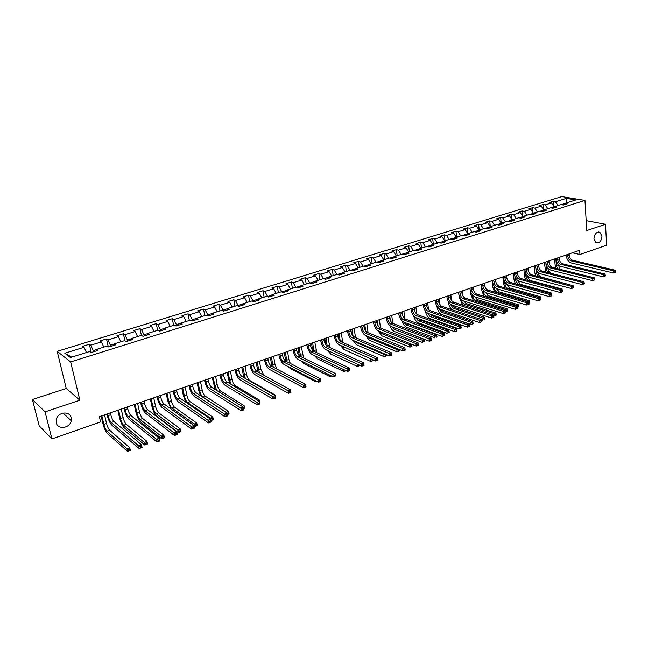 <?xml version="1.0" encoding="UTF-8"?>
<svg xmlns="http://www.w3.org/2000/svg" width="648" height="648" viewBox="0 0 648 648"><rect width="100%" height="100%" fill="white"/><g stroke="black" fill="none" stroke-linecap="round" stroke-linejoin="round"><path stroke-width="0.97" d="M71.159 417.717L71.215 420.69C70.122 428.304 57.729 430.126 56.271 422.804L56.271 419.531C57.664 411.974 69.83 410.565 71.159 417.717M601.976 236.164C601.474 241.178 599.489 243.381 596.014 242.773L593.965 238.901C594.443 233.92 596.411 231.701 599.87 232.251L601.976 236.164M32.4 399.524L45.052 411.861L79.866 400.205L66.25 388.468L32.4 399.524L39.164 425.801L51.929 438.939L100.594 421.937L99.347 416.664L579.677 250.282L579.936 254.51L606.617 245.195L605.515 224.265L586.181 220.644M66.25 388.468L57.178 351.338L561.816 196.595L584.982 200.418L70.648 361.924L57.178 351.338M566.401 198.353L555.417 201.747L553.173 201.358L549.261 202.565L551.497 202.954L545.187 204.898L542.959 204.501L538.99 205.724L541.218 206.129L534.827 208.105L532.607 207.692L528.582 208.931L530.801 209.345L524.313 211.345L522.11 210.924L518.035 212.18L520.239 212.609L513.662 214.634L511.466 214.204L507.335 215.476L509.531 215.914L502.864 217.971L500.685 217.526L496.498 218.813L498.668 219.267L491.913 221.349L489.75 220.895L485.498 222.207L487.661 222.661L480.808 224.775L478.653 224.313L474.344 225.642L476.499 226.112L469.549 228.258L467.411 227.78L463.036 229.125L465.175 229.611L458.12 231.781L455.998 231.287L451.567 232.656L453.681 233.15L446.537 235.362L444.431 234.859L439.935 236.237L442.033 236.755L434.776 238.991L432.686 238.472L428.125 239.873L430.207 240.4L422.852 242.676L420.779 242.141L416.154 243.567L418.219 244.102L410.751 246.41L408.694 245.859L403.996 247.309L406.045 247.86L398.463 250.201L396.43 249.642L391.667 251.108L393.692 251.675L385.997 254.048L383.989 253.473L379.145 254.964L381.154 255.547L373.345 257.961L371.353 257.369L366.444 258.876L368.429 259.475L360.499 261.922L358.53 261.314L353.549 262.853L355.509 263.469L347.458 265.947L345.514 265.324L340.451 266.887L342.387 267.519L334.214 270.038L332.294 269.398L327.151 270.977L329.071 271.625L320.768 274.193L318.873 273.529L313.648 275.141L315.544 275.805L307.111 278.405L305.24 277.733L299.935 279.361L301.806 280.049L293.236 282.69L291.389 281.993L286.011 283.654L287.842 284.359L279.15 287.04L277.328 286.327L271.86 288.012L273.667 288.733L264.829 291.462L263.039 290.733L257.483 292.442L259.257 293.18L250.282 295.958L248.516 295.204L242.87 296.946L244.62 297.699L235.491 300.518L233.766 299.749L228.023 301.514L229.74 302.3L220.466 305.159L218.765 304.366L212.933 306.164L214.618 306.966L205.189 309.874L203.521 309.064L197.591 310.894L199.244 311.712L189.653 314.669L188.025 313.834L181.999 315.698L183.611 316.54L173.867 319.545L172.271 318.695L166.139 320.582L167.719 321.449L157.804 324.51L156.249 323.627L150.012 325.547L151.551 326.438L141.467 329.549L139.952 328.649L133.609 330.601L135.108 331.517L124.853 334.684L123.379 333.752L116.932 335.737L118.382 336.676L107.949 339.9L106.515 338.945L99.954 340.97L101.363 341.933L90.744 345.214L89.359 344.234L82.677 346.291L84.046 347.279L64.824 353.217L70.405 357.542L89.845 351.475L91.255 352.504L98.05 350.382L96.617 349.369L107.349 346.016L108.815 347.02L115.482 344.93L114.008 343.942L124.554 340.654L126.06 341.626L132.613 339.576L131.09 338.621L141.458 335.389L143.006 336.328L149.445 334.319L147.882 333.38L158.072 330.205L159.659 331.128L165.985 329.152L164.381 328.236L174.393 325.118L176.029 326.009L182.25 324.065L180.606 323.182L190.447 320.112L192.116 320.987L198.231 319.075L196.547 318.209L206.226 315.195L207.935 316.038L213.945 314.159L212.228 313.324L221.746 310.351L223.487 311.178L229.4 309.331L227.651 308.513L237.006 305.597L238.78 306.399L244.596 304.584L242.814 303.782L252.023 300.915L253.83 301.701L259.548 299.911L257.726 299.133L266.79 296.306L268.628 297.076L274.25 295.318L272.403 294.557L281.321 291.778L283.184 292.523L288.725 290.79L286.845 290.061L295.618 287.323L297.513 288.044L302.956 286.343L301.053 285.63L309.687 282.933L311.607 283.638L316.969 281.961L315.041 281.264L323.538 278.616L325.482 279.304L330.764 277.652L328.803 276.98L337.163 274.371L339.139 275.036L344.339 273.416L342.355 272.751L350.584 270.184L352.585 270.832L357.704 269.236L355.695 268.588L363.803 266.061L365.82 266.701L370.859 265.121L368.834 264.497L376.812 262.003L378.861 262.626L383.819 261.071L381.769 260.464L389.626 258.009L391.692 258.609L396.584 257.086L394.511 256.486L402.254 254.073L404.336 254.664L409.147 253.157L407.057 252.574L414.688 250.201L416.794 250.768L421.532 249.286L419.418 248.727L426.935 246.378L429.065 246.937L433.731 245.471L431.6 244.928L439.004 242.619L441.15 243.154L445.751 241.72L443.605 241.186L450.903 238.91L453.065 239.436L457.593 238.019L455.431 237.492L462.623 235.256L464.802 235.767L469.265 234.365L467.087 233.863L474.174 231.652L476.369 232.146L480.776 230.769L478.572 230.283L485.563 228.104L487.774 228.582L492.115 227.229L489.904 226.751L496.789 224.605L499.017 225.075L503.294 223.738L501.066 223.268L507.862 221.146L510.098 221.608L514.318 220.288L512.074 219.834L518.773 217.744L521.024 218.198L525.188 216.894L522.928 216.448L529.538 214.391L531.797 214.828L535.904 213.548L533.636 213.111L540.149 211.086L542.425 211.507L546.466 210.244L544.19 209.822L550.614 207.822L552.906 208.235L556.891 206.987L554.607 206.574L560.941 204.598L563.242 205.003L567.178 203.772L564.878 203.375L575.91 199.932L566.401 198.353L566.53 202.856M93.547 351.791L93.272 350.592L96.576 349.556M96.341 350.916L96.617 349.369M90.744 345.214L93.272 350.592M101.363 341.933L103.826 347.117M110.751 346.413L110.484 345.222L113.967 344.137M113.692 345.489L114.008 343.942M107.949 339.9L110.484 345.222M118.382 336.676L120.86 341.804M127.664 341.123L127.405 339.941L131.05 338.807M130.742 340.168L131.09 338.621M124.853 334.684L127.405 339.941M135.108 331.517L137.603 336.587M144.285 335.931L144.034 334.757L147.833 333.574M147.493 334.927L147.882 333.38M141.467 329.549L144.034 334.757M151.551 326.438L154.054 331.46M160.623 330.828L160.38 329.662L164.333 328.431M163.96 329.783L164.381 328.236M157.804 324.51L160.38 329.662M167.719 321.449L170.23 326.414M176.685 325.806L176.459 324.648L180.549 323.368M180.144 324.729L180.606 323.182M173.867 319.545L176.459 324.648M183.611 316.54L186.138 321.457M192.488 320.865L192.262 319.715L196.49 318.395M196.052 319.756L196.547 318.209M189.653 314.669L192.262 319.715M199.244 311.712L201.779 316.58M208.016 316.013L207.797 314.871L212.163 313.511M211.702 314.863L212.228 313.324M205.189 309.874L207.797 314.871M214.618 306.966L217.161 311.785M223.268 311.072L223.09 310.1L227.578 308.699M227.092 310.052L227.651 308.513M220.466 305.159L223.09 310.1M229.74 302.3L232.292 307.063M238.261 306.164L238.124 305.411L242.741 303.977M242.222 305.321L242.814 303.782M235.491 300.518L238.124 305.411M244.62 297.699L247.18 302.422M253.012 301.344L252.923 300.802L257.653 299.319M257.11 300.672L257.726 299.133M250.282 295.958L252.923 300.802M259.257 293.18L261.824 297.853M267.535 296.622L272.33 294.743M271.763 296.096L272.403 294.557M264.829 291.462L267.478 296.257M273.667 288.733L276.242 293.366M281.831 291.989L286.764 290.247M286.173 291.592L286.845 290.061M279.15 287.04L281.799 291.794M287.842 284.359L290.426 288.943M295.909 287.437L300.972 285.817M300.356 287.161L301.053 285.63M293.236 282.69L295.901 287.396M301.806 280.049L304.39 284.585M314.952 281.451L309.922 283.022M314.312 282.795L315.041 281.264M307.111 278.405L309.712 282.941M315.544 275.805L318.136 280.3M328.714 277.166L323.773 278.705M328.05 278.502L328.803 276.98M320.768 274.193L323.368 278.672M329.071 271.625L331.671 276.08M342.257 272.938L337.406 274.452M341.577 274.274L342.355 272.751M334.214 270.038L336.814 274.477M342.387 267.519L344.995 271.925M355.598 268.774L350.835 270.265M354.901 270.111L355.695 268.588M347.458 265.947L350.066 270.346M355.509 263.469L358.117 267.835M368.728 264.684L364.046 266.142M368.015 266.012L368.834 264.497M360.499 261.922L363.107 266.279M368.429 259.475L371.037 263.809M381.664 260.65L377.063 262.084M380.927 261.978L381.769 260.464M373.345 257.961L375.962 262.27M381.154 255.547L383.77 259.84M394.405 256.673L389.885 258.082M393.644 258.001L394.511 256.486M385.997 254.048L388.614 258.325M393.692 251.675L396.309 255.928M406.952 252.761L402.505 254.146M406.175 254.089L407.057 252.574M398.463 250.201L401.08 254.437M406.045 247.86L408.661 252.08M419.313 248.905L414.947 250.266M418.519 250.225L419.418 248.727M410.751 246.41L413.367 250.614M418.219 244.102L420.835 248.281M431.487 245.106L427.194 246.451M430.685 246.426L431.6 244.928M422.852 242.676L425.477 246.839M430.207 240.4L432.832 244.539M443.491 241.364L439.271 242.684M442.665 242.684L443.605 241.186M434.776 238.991L437.4 243.113M442.033 236.755L444.658 240.854M455.317 237.678L451.17 238.974M454.475 238.991L455.431 237.492M446.537 235.362L449.161 239.452M453.681 233.15L456.314 237.225M466.965 234.041L462.891 235.313M466.115 235.354L467.087 233.863M458.12 231.781L460.752 235.84M465.175 229.611L467.799 233.636M478.451 230.461L474.441 231.709M477.592 231.765L478.572 230.283M469.549 228.258L472.173 232.276M476.499 226.112L479.123 230.105M489.775 226.93L485.838 228.161M488.9 228.234L489.904 226.751M480.808 224.775L483.44 228.76M487.661 222.661L490.293 226.63M500.945 223.447L497.065 224.662M500.054 224.751L501.066 223.268M491.913 221.349L494.546 225.302M498.668 219.267L501.301 223.196M511.944 220.02L508.129 221.203M511.045 221.316L512.074 219.834M502.864 217.971L505.497 221.883M509.531 215.914L512.155 219.81M522.798 216.635L519.048 217.801M521.883 217.922L522.928 216.448M513.662 214.634L516.294 218.522M520.239 212.609L522.887 216.505M533.506 213.297L529.813 214.448M532.575 214.585L533.636 213.111M524.313 211.345L526.946 215.201M530.801 209.345L533.506 213.289M543.931 210.171L540.424 211.135M543.121 211.289L544.19 209.822M534.827 208.105L537.451 211.92M541.218 206.129L543.923 210.041M554.218 207.093L550.897 207.87M553.522 208.04L554.607 206.574M545.187 204.898L547.819 208.688M551.497 202.954L554.202 206.842M564.74 203.553L561.225 204.647M563.776 204.833L564.878 203.375M555.417 201.747L558.041 205.505M45.052 411.861L51.929 438.939M79.866 400.205L70.648 361.924M584.982 200.418L586.764 230.542L605.515 224.265M572.395 252.809L579.936 254.51M64.824 353.217L71.677 357.137M84.046 347.279L86.492 352.52M553.173 201.358L553.481 205.805M542.959 204.501L543.299 209.134M532.607 207.692L532.972 212.512M522.11 210.924L522.515 215.946M511.466 214.204L511.904 219.437M500.685 217.526L501.163 222.985M489.75 220.895L490.261 226.589M478.653 224.313L479.204 230.081M467.411 227.78L467.978 233.58M455.998 231.287L456.597 237.136M444.431 234.859L445.055 240.732M432.686 238.472L433.342 244.385M420.779 242.141L421.459 248.087M408.694 245.859L409.406 251.845M396.43 249.642L397.167 255.66M383.989 253.473L384.758 259.532M371.353 257.369L372.155 263.461M358.53 261.314L359.365 267.446M345.514 265.324L346.38 271.496M332.294 269.398L333.194 275.603M318.873 273.529L319.804 279.782M305.24 277.733L306.212 284.018M291.389 281.993L292.402 288.328M277.328 286.327L278.373 292.702M263.039 290.733L264.125 297.14M248.516 295.204L249.65 301.652M233.766 299.749L234.932 306.245M218.765 304.366L219.98 310.902M203.521 309.064L204.784 315.641M188.025 313.834L189.329 320.46M172.271 318.695L173.624 325.361M156.249 323.627L157.65 330.334M139.952 328.649L141.402 335.405M123.379 333.752L124.959 340.913M106.515 338.945L108.257 346.639M89.359 344.234L91.279 352.496M567.672 254.445L567.77 255.928C568.126 258.528 569.26 260.172 571.172 260.877L613.478 270.824L615.122 270.216L572.783 260.31L571.172 260.877M569.284 253.886L569.381 255.369C569.738 257.969 570.872 259.613 572.783 260.31M615.6 272.152L615.56 271.269L614.903 271.512L614.944 272.395L615.6 272.152L613.591 273.019L571.309 262.983C568.442 261.93 566.749 259.459 566.214 255.571L566.174 254.964M614.944 272.395L613.591 273.019L613.478 270.824L614.903 271.512M615.56 271.269L615.122 270.216M555.587 268.24L554.405 259.038M557.879 264.044L560.285 269.398M555.863 258.536L556.349 265.534L557.458 268.701M591.041 280.236L559.054 272.209M557.547 257.953L557.645 259.443C558.009 262.059 559.143 263.72 561.055 264.433L603.183 274.614L604.843 274.007L562.683 263.858L561.055 264.433M559.175 257.386L559.281 258.876C559.645 261.492 560.779 263.153 562.683 263.858M605.313 275.951L605.273 275.068L604.608 275.311L604.649 276.202L605.313 275.951L603.296 276.834L561.192 266.555C558.341 265.478 556.648 262.991 556.097 259.079L556.057 258.471M604.649 276.202L603.296 276.834L603.183 274.614L604.608 275.311M605.273 275.068L604.843 274.007M547.277 261.509L547.39 263.007C547.763 265.639 548.897 267.316 550.792 268.037L592.734 278.47L594.419 277.846L552.444 267.454L550.792 268.037M548.929 260.933L549.042 262.432C549.415 265.064 550.549 266.733 552.444 267.454M594.888 279.815L594.84 278.924L594.159 279.175L594.216 280.066L594.888 279.815L592.863 280.697L550.946 270.167C548.103 269.082 546.402 266.571 545.851 262.634L545.802 262.019M594.216 280.066L592.863 280.697L592.734 278.47L594.159 279.175M594.84 278.924L594.419 277.846M545.705 272.03L544.377 262.513M547.908 268.005L547.949 268.491C548.305 271.042 549.415 272.678 551.262 273.399L582.171 281.321M545.9 263.12L546.329 269.05L547.657 272.533M535.71 275.894L534.689 272.233L534.211 266.036M537.816 271.99L537.816 272.047C538.188 274.614 539.298 276.267 541.137 276.996L571.455 285.266M535.856 268.353L536.18 272.614L537.783 276.437M536.868 265.113L536.99 266.62C537.37 269.268 538.504 270.953 540.392 271.69L582.131 282.374L583.84 281.742L542.068 271.107L540.392 271.69M538.553 264.53L538.666 266.045C539.047 268.685 540.181 270.37 542.068 271.107M584.31 283.727L584.253 282.836L583.573 283.087L583.621 283.978L584.31 283.727L582.269 284.618L540.554 273.837C537.727 272.727 536.026 270.192 535.451 266.239L535.41 265.623M583.621 283.978L582.269 284.618L582.131 282.374L583.573 283.087M584.253 282.836L583.84 281.742M526.322 268.766L526.443 270.289C526.832 272.946 527.974 274.647 529.853 275.4L571.382 286.335L573.115 285.695L531.546 274.801L529.853 275.4M528.023 268.175L528.144 269.698C528.533 272.354 529.667 274.055 531.546 274.801M573.577 287.696L573.512 286.797L572.824 287.056L572.881 287.955L573.577 287.696L571.528 288.587L530.024 277.555C527.205 276.429 525.504 273.869 524.92 269.892L524.872 269.268M572.881 287.955L571.528 288.587L571.382 286.335L572.824 287.056M573.512 286.797L573.115 285.695M515.622 272.476L515.751 273.999C516.156 276.672 517.29 278.397 519.161 279.158L560.471 290.361L562.229 289.713L520.887 278.551L519.161 279.158M517.347 271.877L517.477 273.399C517.874 276.072 519.016 277.79 520.887 278.551M562.683 291.73L562.626 290.822L561.921 291.082L561.978 291.989L562.683 291.73L560.625 292.621L519.34 281.329C516.537 280.179 514.836 277.603 514.237 273.594L514.188 272.97M561.978 291.989L560.625 292.621L560.471 290.361L561.921 291.082M562.626 290.822L562.229 289.713M525.593 279.823L524.41 275.837L523.908 269.6M525.625 272.881L525.893 276.226L527.853 280.43M527.594 276.016C528.071 278.438 529.165 279.976 530.874 280.641L561.565 288.903L560.577 289.267M561.816 289.599L561.565 288.903M515.363 283.824L513.994 279.491L513.459 273.221M515.249 277.295L515.468 279.887L517.971 284.553M517.266 280.106L520.474 284.334L551.003 292.791L549.545 293.325M551.416 294.459L551.229 293.917M551.375 293.86L551.003 292.791M505.027 287.906L503.431 283.184L502.88 276.89M504.735 281.661L504.905 283.597C505.302 286.222 506.412 287.915 508.226 288.684L538.561 297.367L540.294 296.727L509.927 288.077L508.226 288.684M506.833 284.245L509.927 288.077M540.286 298.85L540.651 297.813L540.027 298.048M538.577 297.505L539.217 297.691M540.651 297.813L540.294 296.727M494.586 292.062L492.731 286.942L492.148 280.608M494.068 286.027L494.189 287.364C494.602 289.996 495.704 291.705 497.51 292.483L527.675 301.369L529.432 300.721L499.235 291.875L497.51 292.483M496.279 288.417L499.235 291.875M529.853 302.705L529.78 301.822L529.076 302.081L529.149 302.964L529.853 302.705L528.946 303.167M527.715 301.838L527.675 301.369L529.076 302.081M529.78 301.822L529.432 300.721M484.04 296.314L481.877 290.741L481.424 285.971M483.254 290.401L483.327 291.179C483.748 293.828 484.858 295.553 486.648 296.347L516.634 305.435L518.408 304.779L488.398 295.723L486.648 296.347M485.587 292.613L488.398 295.723M518.829 306.771L518.748 305.888L518.035 306.148L518.116 307.039L518.829 306.771L517.396 307.436M516.699 306.245L516.634 305.435L518.035 306.148M517.379 307.387L518.116 307.039M518.748 305.888L518.408 304.779M473.413 300.664L470.877 294.597L470.578 291.568M473.372 287.105L473.72 290.612M472.295 294.791L472.319 295.043C472.748 297.707 473.858 299.449 475.64 300.251L505.424 309.55L507.23 308.885L477.414 299.627L475.64 300.251M474.749 296.816L477.414 299.627M507.643 310.902L507.562 310.011L506.841 310.279L506.922 311.17L507.643 310.902L505.667 311.769L506.922 311.17M505.602 311.567L505.424 309.55L506.841 310.279M507.562 310.011L507.23 308.885M462.745 305.127L459.724 298.509L459.521 296.557M462.202 290.976L462.664 295.488M463.749 301.02L466.276 303.58L495.89 313.057L494.06 313.737L495.477 314.466L495.566 315.365L496.295 315.09L496.214 314.191L495.477 314.466M461.182 299.222C461.692 301.79 462.785 303.458 464.47 304.22L494.06 313.737L494.27 315.981L493.646 315.779M496.295 315.09L495.566 315.365M496.214 314.191L495.89 313.057M452.15 309.76C450.109 308.059 448.87 305.629 448.408 302.478L448.295 301.409M450.87 294.905L451.429 300.202M452.604 305.281L454.977 307.589L484.388 317.293L482.525 317.974L483.951 318.719L484.04 319.618L484.785 319.343L484.696 318.443L483.951 318.719M449.955 303.726L453.146 308.237L482.525 317.974L482.744 320.234L481.448 319.796M484.785 319.343L484.04 319.618M484.696 318.443L484.388 317.293M473.097 323.66L473.008 322.753L472.254 323.028L472.343 323.935L473.097 323.66L471.047 324.551L441.904 314.515C439.287 313.235 437.635 310.562 436.938 306.496L436.906 306.221M439.376 298.882L440.041 304.86M441.329 309.631L443.515 311.664L472.708 321.586L470.821 322.283L472.254 323.028M438.607 308.278L441.669 312.32L470.821 322.283L471.047 324.551L472.343 323.935M473.008 322.753L472.708 321.586M427.721 302.924L428.474 309.501M429.924 314.061L431.892 315.787L460.858 325.944L458.946 326.649L460.38 327.402L460.477 328.317L461.246 328.034L461.149 327.119L460.38 327.402M427.129 312.871L430.013 316.459L458.946 326.649L459.181 328.933L430.272 318.662C427.81 317.463 426.173 314.92 425.363 311.032M461.246 328.034L460.477 328.317M461.149 327.119L460.858 325.944M415.895 307.014L416.745 314.134M418.406 318.597L420.106 319.974L448.829 330.375L446.885 331.088L448.335 331.849L448.432 332.764L449.21 332.481L449.113 331.557L448.335 331.849M415.49 317.48L418.195 320.655L446.885 331.088L447.136 333.38L418.462 322.874C416.235 321.813 414.647 319.488 413.708 315.908M449.21 332.481L448.432 332.764M449.113 331.557L448.829 330.375M403.906 311.17L404.838 318.776M401.963 311.842L402.311 314.669M406.806 323.247L408.143 324.227L436.622 334.862L434.654 335.591L436.096 336.353L436.201 337.276L436.995 336.992L436.89 336.061L436.096 336.353M403.672 322.072L406.207 324.907L434.654 335.591L434.913 337.9L406.482 327.143C404.474 326.195 402.951 324.089 401.922 320.817M436.995 336.992L436.201 337.276M436.89 336.061L436.622 334.862M391.732 315.39L392.761 323.409M389.764 316.07L390.323 320.412M395.207 328.05L424.229 339.422L422.229 340.16L423.679 340.929L423.792 341.861L424.594 341.569L424.481 340.637L423.679 340.929M391.684 326.689L394.049 329.233L422.229 340.16L422.504 342.484L394.332 331.476C392.51 330.626 391.06 328.714 389.983 325.742M424.594 341.569L423.792 341.861M424.481 340.637L424.229 339.422M379.38 319.666L380.522 328.05M377.387 320.355L378.1 325.725M379.542 331.403L381.704 333.615L409.617 344.801L411.44 344.129M411.998 346.218L411.885 345.279L411.075 345.578L411.188 346.518L411.934 346.388L409.901 347.134L381.996 335.875L377.873 330.65M411.188 346.518L409.901 347.134L409.617 344.801L411.075 345.578M411.885 345.279L411.683 344.218M366.849 324.008L368.105 332.772M364.824 324.705L365.675 330.926M367.27 336.223L369.174 338.062L396.803 349.507L398.204 348.997M399.217 350.941L399.095 349.993L398.269 350.301L398.39 351.24L399.168 351.103L397.103 351.864L369.481 340.338L365.561 335.518M398.39 351.24L397.103 351.864L396.803 349.507L398.269 350.301M399.095 349.993L398.974 349.312M351.37 332.959L350.884 329.532M354.124 328.415L355.533 337.584M352.075 329.127L353.055 336.069M354.877 341.172L356.465 342.581L383.794 354.294L384.75 353.946M386.232 355.728L386.111 354.788L385.268 355.096L385.39 356.044L386.208 355.89L384.11 356.659L356.781 344.866L353.047 340.386M385.39 356.044L384.11 356.659L383.794 354.294L385.268 355.096M338.702 339.034L337.964 334.012M341.213 332.886L342.8 342.509M339.131 333.607L340.232 341.188M342.411 346.267L371.077 358.976M372.746 359.713L372.065 359.964L372.195 360.912L373.046 360.604L372.932 359.794M373.046 360.604L370.907 361.535L343.886 349.458L340.378 345.368M372.195 360.912L370.907 361.535L370.583 359.154L372.065 359.964M325.774 344.704L324.842 338.556M328.107 337.43L329.897 347.547M325.985 338.159L327.216 346.283M330.221 351.694L357.186 364.087L358.644 364.905L358.781 365.869L359.6 365.197M359.648 365.545L357.502 366.485L330.804 354.124L327.556 350.463M358.781 365.869L357.502 366.485L357.161 364.095M312.636 350.244L311.526 343.173M314.798 342.039L316.848 352.698M312.644 342.784L314.005 351.362M345.06 370.235L345.157 370.899L345.886 370.632M346.064 370.713L343.877 371.515L317.512 358.862L314.58 355.695M345.157 370.899L343.877 371.515L343.594 369.53M504.776 276.226L504.914 277.765C505.327 280.454 506.461 282.188 508.324 282.965L549.399 294.435L551.189 293.779L510.065 282.35L508.324 282.965M506.525 275.627L506.663 277.158C507.068 279.847 508.21 281.58 510.065 282.35M551.634 295.812L551.57 294.905L550.857 295.164L550.922 296.079L551.634 295.812L549.569 296.719L508.51 285.144C505.724 283.978 504.023 281.378 503.407 277.352L503.35 276.72M550.922 296.079L549.569 296.719L549.399 294.435L550.857 295.164M551.57 294.905L551.189 293.779M493.784 280.041L493.922 281.58C494.343 284.294 495.477 286.043 497.332 286.829L538.164 298.574L539.978 297.91L499.106 286.205L497.332 286.829M495.55 279.426L495.696 280.965C496.117 283.67 497.251 285.42 499.106 286.205M540.424 299.967L540.351 299.044L539.63 299.311L539.703 300.235L540.424 299.967L538.342 300.866L497.526 289.024C494.756 287.834 493.055 285.217 492.423 281.159L492.367 280.527M539.703 300.235L538.342 300.866L538.164 298.574L539.63 299.311M540.351 299.044L539.978 297.91M482.63 283.905L482.776 285.46C483.205 288.182 484.34 289.948 486.186 290.75L526.767 302.778L528.606 302.098L487.976 290.118L486.186 290.75M484.429 283.281L484.574 284.828C485.004 287.55 486.138 289.316 487.976 290.118M529.043 304.171L528.971 303.248L528.233 303.523L528.306 304.447L529.043 304.171L526.954 305.087L486.389 292.953C483.635 291.746 481.934 289.097 481.286 285.023L481.229 284.391M528.306 304.447L526.954 305.087L526.767 302.778L528.233 303.523M528.971 303.248L528.606 302.098M471.315 287.817L471.469 289.381C471.914 292.127 473.048 293.909 474.879 294.727L515.192 307.047L517.064 306.358L476.701 294.079L474.879 294.727M473.137 287.186L473.291 288.749C473.737 291.487 474.871 293.269 476.701 294.079M517.493 308.448L517.42 307.517L516.675 307.792L516.748 308.723L517.493 308.448L515.395 309.363L475.089 296.938C472.36 295.707 470.659 293.042 469.994 288.943L469.93 288.303M516.748 308.723L515.395 309.363L515.192 307.047L516.675 307.792M517.42 307.517L517.064 306.358M459.837 291.794L459.999 293.366C460.453 296.128 461.587 297.918 463.409 298.752L503.447 311.372L505.343 310.676L465.256 298.104L463.409 298.752M461.684 291.154L461.846 292.726C462.299 295.48 463.433 297.27 465.256 298.104M505.772 312.79L505.691 311.85L504.93 312.134L505.011 313.065L505.772 312.79L503.658 313.705L463.636 300.988C460.914 299.732 459.213 297.043 458.533 292.912L458.468 292.272M505.011 313.065L503.658 313.705L503.447 311.372L504.93 312.134M505.691 311.85L505.343 310.676M448.197 295.828L448.367 297.408C448.829 300.186 449.963 302 451.769 302.843L491.524 315.77L493.444 315.058L453.649 302.187L451.769 302.843M450.068 295.18L450.239 296.76C450.708 299.53 451.842 301.336 453.649 302.187M493.865 317.188L493.784 316.248L493.015 316.532L493.096 317.471L493.865 317.188L491.743 318.119L452.004 305.087C449.307 303.815 447.606 301.101 446.909 296.946L446.837 296.298M493.096 317.471L491.743 318.119L491.524 315.77L493.015 316.532M493.784 316.248L493.444 315.058M436.379 299.919L436.558 301.514C437.036 304.301 438.17 306.131 439.96 306.99L479.415 320.234L481.367 319.513L441.871 306.326L439.96 306.99M438.291 299.263L438.461 300.85C438.939 303.637 440.073 305.467 441.871 306.326M481.78 321.659L481.691 320.72L480.913 321.003L481.002 321.951L481.78 321.659L479.65 322.591L440.211 309.25C437.53 307.954 435.837 305.216 435.116 301.036L435.043 300.38M481.002 321.951L479.65 322.591L479.415 320.234L480.913 321.003M481.691 320.72L481.367 319.513M424.4 304.074L424.586 305.67C425.072 308.48 426.206 310.327 427.988 311.202L467.119 324.761L469.103 324.032L429.916 310.53L427.988 311.202M426.327 303.402L426.514 304.997C427 307.808 428.134 309.647 429.916 310.53M469.508 326.203L469.411 325.247L468.617 325.547L468.715 326.495L469.508 326.203L467.362 327.143L428.247 313.478C425.582 312.15 423.889 309.388 423.152 305.184L423.079 304.528M468.715 326.495L467.362 327.143L467.119 324.761L468.617 325.547M469.411 325.247L469.103 324.032M412.233 308.286L412.428 309.898C412.93 312.725 414.064 314.58 415.83 315.479L454.629 329.362L456.646 328.625L417.79 314.79L415.83 315.479M414.194 307.606L414.388 309.218C414.89 312.036 416.024 313.899 417.79 314.79M457.043 330.812L456.945 329.856L456.135 330.156L456.241 331.112L456.897 331.015L454.888 331.76L416.097 317.763C413.456 316.418 411.764 313.624 411.01 309.396L410.929 308.74M456.241 331.112L454.888 331.76L454.629 329.362L456.135 330.156M456.945 329.856L456.646 328.625M399.889 312.563L400.091 314.183C400.61 317.026 401.736 318.905 403.485 319.812L441.952 334.036L443.993 333.283L405.478 319.116L403.485 319.812M401.882 311.874L402.084 313.486C402.594 316.329 403.728 318.209 405.478 319.116M444.382 335.502L444.277 334.538L443.459 334.838L443.564 335.802L444.261 335.688L442.22 336.45L403.769 322.113C401.153 320.744 399.46 317.925 398.69 313.673L398.609 313.008M443.564 335.802L442.22 336.45L441.952 334.036L443.459 334.838M444.277 334.538L443.993 333.283M387.366 316.904L387.569 318.533C388.103 321.392 389.229 323.287 390.963 324.219L429.065 338.791L431.139 338.021L392.98 323.506L390.963 324.219M389.383 316.2L389.594 317.828C390.12 320.687 391.246 322.583 392.98 323.506M431.528 340.257L431.414 339.285L430.58 339.593L430.693 340.565L431.422 340.443L429.34 341.213L391.262 326.527C388.662 325.134 386.969 322.291 386.184 318.006L386.095 317.342M430.693 340.565L429.34 341.213L429.065 338.791L430.58 339.593M431.414 339.285L431.139 338.021M374.641 321.303L374.86 322.947C375.403 325.831 376.529 327.742 378.246 328.69L415.976 343.61L418.082 342.833L380.303 327.969L378.246 328.69M376.699 320.598L376.909 322.234C377.452 325.11 378.578 327.021 380.303 327.969M418.462 345.092L418.341 344.112L417.498 344.428L417.612 345.4L418.373 345.271L416.267 346.048L378.562 331.015C375.986 329.589 374.293 326.722 373.483 322.412L373.394 321.74M417.612 345.4L416.267 346.048L415.976 343.61L417.498 344.428M418.341 344.112L418.082 342.833M361.73 325.782L361.957 327.426C362.516 330.326 363.641 332.262 365.342 333.226L402.675 348.511L404.822 347.725L367.424 332.489L365.342 333.226M363.812 325.061L364.038 326.705C364.589 329.605 365.723 331.533 367.424 332.489M405.186 350.001L405.065 349.021L404.206 349.337L404.328 350.317L405.122 350.171L402.975 350.965L365.658 335.567C363.115 334.117 361.43 331.217 360.596 326.876L360.507 326.203M404.328 350.317L402.975 350.965L402.675 348.511L404.206 349.337M405.065 349.021L404.822 347.725M348.624 330.318L348.859 331.979C349.426 334.903 350.552 336.847 352.237 337.827L389.156 353.492L391.335 352.69L354.351 337.09L352.237 337.827M350.738 329.589L350.973 331.241C351.54 334.166 352.666 336.11 354.351 337.09M391.692 354.991L391.562 354.011L390.695 354.326L390.817 355.315L391.651 355.161L389.472 355.963L352.569 340.184C350.05 338.71 348.365 335.786 347.514 331.42L347.417 330.739M390.817 355.315L389.472 355.963L389.156 353.492L390.695 354.326M391.562 354.011L391.335 352.69M335.308 334.935L335.551 336.604C336.134 339.536 337.26 341.512 338.92 342.509L375.419 358.563L377.63 357.745L341.075 341.755L338.92 342.509M337.454 334.19L337.697 335.858C338.28 338.791 339.406 340.759 341.075 341.755M377.978 360.069L377.849 359.073L376.958 359.405L377.096 360.393L377.97 360.223L375.751 361.041L339.269 344.874C336.774 343.375 335.097 340.419 334.222 336.029L334.125 335.34M377.096 360.393L375.751 361.041L375.419 358.563L376.958 359.405M377.849 359.073L377.63 357.745M321.781 339.617L322.04 341.294C322.639 344.25 323.757 346.243 325.409 347.263L361.454 363.706L363.706 362.872L327.588 346.494L325.409 347.263M323.968 338.864L324.219 340.54C324.818 343.497 325.936 345.481 327.588 346.494M364.046 365.221L363.901 364.225L363.002 364.557L363.139 365.561L364.055 365.375L361.803 366.209L325.766 349.645C323.303 348.114 321.619 345.133 320.728 340.702L320.622 340.022M363.139 365.561L361.803 366.209L361.454 363.706L363.002 364.557M363.901 364.225L363.706 362.872M308.051 344.372L308.318 346.064C308.926 349.037 310.052 351.046 311.672 352.083L347.255 368.939L349.547 368.096L349.912 370.607L347.62 371.458L312.053 354.488C309.614 352.925 307.938 349.912 307.022 345.457L306.909 344.768M310.262 343.602L310.53 345.295C311.137 348.268 312.263 350.276 313.891 351.305L349.547 368.096L349.726 369.457L348.81 369.797L348.956 370.81L349.871 370.47L349.726 369.457M348.956 370.81L347.62 371.458L347.255 368.939L348.81 369.797M294.095 349.207L294.378 350.908C295.002 353.905 296.12 355.93 297.724 356.991L332.821 374.261L335.146 373.402L335.526 375.929L333.202 376.788L298.112 359.405C295.707 357.809 294.038 354.772 293.099 350.285L292.985 349.588M296.347 348.43L296.622 350.123C297.246 353.12 298.364 355.144 299.975 356.198L335.146 373.402L335.316 374.787L334.384 375.127L334.538 376.14L335.47 375.8L335.316 374.787M334.538 376.14L333.202 376.788L332.821 374.261L334.384 375.127M279.92 354.116L280.211 355.825C280.851 358.846 281.969 360.896 283.549 361.973L318.144 379.671L320.509 378.796L320.906 381.34L318.541 382.215L283.954 364.403C281.58 362.775 279.92 359.705 278.956 355.193L278.834 354.497M282.212 353.322L282.496 355.031C283.136 358.044 284.253 360.094 285.841 361.171L320.509 378.796L320.655 380.198L319.707 380.546L319.869 381.567L320.817 381.218L320.655 380.198M319.869 381.567L318.541 382.215L318.144 379.671L319.707 380.546M265.518 359.105L265.818 360.831C266.474 363.868 267.592 365.934 269.155 367.035L303.207 385.171L305.621 384.28L306.034 386.848L303.62 387.739L269.568 369.473C267.235 367.821 265.567 364.719 264.578 360.175L264.457 359.47M267.843 358.304L268.142 360.021C268.799 363.058 269.908 365.124 271.471 366.217L305.621 384.28L305.751 385.706L304.787 386.062L304.949 387.091L305.913 386.735L305.751 385.706M304.949 387.091L303.62 387.739L303.207 385.171L304.787 386.062M299.303 355.728L297.999 347.855M301.279 346.721L303.645 357.996M299.101 347.474L300.607 356.505M331.663 376.026L330.043 376.626L304.017 363.674L301.474 361.066M331.314 376.01L330.043 376.626L329.808 375.111M285.76 361.122L284.269 352.609M287.558 351.467L288.878 359.454L290.32 363.447M285.339 352.237L287.032 361.778M317.026 381.437L315.981 381.826L290.312 368.558L288.271 366.622M316.896 381.372L315.981 381.826L315.819 380.822M271.998 366.493L270.321 357.445M273.618 356.303L274.987 364.33L276.923 369.101M271.366 357.08L273.286 367.173M302.13 386.937L275.068 372.422M302.081 386.905L301.612 386.662M258.05 371.993L256.154 362.354M259.459 361.203L260.877 369.287L263.833 375.184M257.175 361.997L259.37 372.721M250.881 364.176L251.189 365.909C251.87 368.963 252.979 371.053 254.518 372.179L288.02 390.768L290.474 389.861L290.903 392.445L288.457 393.352L254.956 374.633C252.647 372.948 250.987 369.822 249.974 365.245L249.853 364.532M253.246 363.358L253.554 365.091C254.227 368.145 255.336 370.227 256.875 371.345L290.474 389.861L290.588 391.303L289.607 391.667L289.778 392.704L290.758 392.34L290.588 391.303M289.778 392.704L288.457 393.352L288.02 390.768L289.607 391.667M236.01 369.328L236.326 371.069C237.022 374.155 238.124 376.261 239.639 377.403L272.573 396.463L275.068 395.539L275.513 398.139L273.019 399.063L240.092 379.882C237.824 378.157 236.172 374.998 235.135 370.389L234.997 369.676M238.407 368.493L238.723 370.235C239.42 373.313 240.521 375.419 242.036 376.561L275.068 395.539L275.157 397.005L274.161 397.37L274.339 398.415L275.335 398.042L275.157 397.005M274.339 398.415L273.019 399.063L272.573 396.463L274.161 397.37M220.887 374.568L221.219 376.318C221.932 379.42 223.025 381.559 224.516 382.725L256.851 402.254L259.386 401.323L259.856 403.939L257.321 404.87L224.986 385.212C222.758 383.454 221.106 380.263 220.045 375.621L219.907 374.9M223.325 373.718L223.657 375.476C224.362 378.57 225.464 380.7 226.962 381.866L259.386 401.323L259.459 402.805L258.447 403.178L258.633 404.222L259.646 403.85L259.459 402.805M258.633 404.222L257.321 404.87L256.851 402.254L258.447 403.178M205.513 379.89L205.853 381.656C206.582 384.782 207.684 386.937 209.142 388.128L240.854 408.151L243.437 407.203L243.923 409.836L241.34 410.783L209.628 390.631C207.441 388.841 205.797 385.609 204.703 380.943L204.566 380.222M207.992 379.031L208.332 380.797C209.061 383.916 210.155 386.07 211.629 387.253L243.437 407.203L243.486 408.702L242.457 409.082L242.652 410.144L243.68 409.755L243.486 408.702M242.652 410.144L241.34 410.783L240.854 408.151L242.457 409.082M189.88 385.309L190.237 387.083C190.982 390.226 192.075 392.405 193.509 393.62L224.573 414.153L227.197 413.181L227.699 415.838L225.075 416.81L194.019 396.139C191.865 394.316 190.228 391.052 189.111 386.354L188.965 385.625M192.399 384.434L192.756 386.208C193.501 389.351 194.594 391.522 196.036 392.729L227.197 413.181L227.229 414.712L226.176 415.101L226.379 416.162L227.432 415.773L227.229 414.712M226.379 416.162L225.075 416.81L224.573 414.153L226.176 415.101M173.98 390.809L174.353 392.599C175.122 395.766 176.207 397.969 177.617 399.209L207.992 420.26L210.673 419.272L211.191 421.945L208.518 422.933L178.135 401.744C176.029 399.881 174.401 396.584 173.251 391.854L173.105 391.117M176.548 389.926L176.912 391.708C177.682 394.875 178.767 397.07 180.185 398.301L210.673 419.272L210.681 420.819L209.604 421.216L209.814 422.285L210.892 421.889L210.681 420.819M209.814 422.285L208.518 422.933L207.992 420.26L209.604 421.216M157.812 396.414L158.201 398.212C158.987 401.404 160.064 403.631 161.449 404.887L191.12 426.481L193.841 425.477L194.384 428.166L191.662 429.17L161.992 407.446C159.926 405.543 158.306 402.214 157.124 397.443L156.97 396.706M160.421 395.507L160.801 397.305C161.587 400.496 162.672 402.716 164.057 403.971L193.841 425.477L193.825 427.048L192.739 427.453L192.958 428.531L194.044 428.125L193.825 427.048M192.958 428.531L191.662 429.17L191.12 426.481L192.739 427.453M141.369 402.108L141.766 403.923C142.576 407.13 143.654 409.382 144.998 410.67L173.931 432.815L176.71 431.795L177.269 434.5L174.498 435.521L145.557 413.246C143.54 411.302 141.928 407.932 140.721 403.129L140.559 402.392M144.026 401.193L144.415 402.999C145.225 406.207 146.302 408.451 147.655 409.739L176.71 431.795L176.669 433.382L175.559 433.796L175.786 434.881L176.896 434.468L176.669 433.382M175.786 434.881L174.498 435.521L173.931 432.815L175.559 433.796M243.915 377.638L241.761 367.335M245.082 366.185L246.548 374.317C247.212 377.298 248.289 379.347 249.78 380.465L274.347 394.559L274.452 395.191M242.749 366.995L245.292 378.432M273.74 394.778L274.347 394.559L274.379 395.15M229.611 383.454L227.132 372.406M230.461 371.247L231.984 379.428C232.664 382.433 233.742 384.499 235.208 385.641L259.354 400.067L259.621 402.635M228.096 372.065L229.627 380.255L231.085 384.337M258.082 400.537L259.354 400.067L259.799 402.57M215.144 389.456L212.269 377.549M215.614 376.391L217.185 384.62C217.89 387.65 218.959 389.74 220.401 390.898L244.11 405.68L244.571 408.2L243.68 408.524M213.208 377.225L214.796 385.463L216.837 390.517M242.158 406.393L244.11 405.68L244.158 407.114L243.47 407.365M243.656 408.378L244.345 408.119L244.158 407.114M200.532 395.685L198.612 390.039L197.17 382.782M200.524 381.623L202.152 389.902C202.864 392.947 203.934 395.061 205.359 396.244L228.606 411.383L229.084 413.918L227.456 414.518M198.077 382.466L199.722 390.76C200.443 393.806 201.504 395.92 202.921 397.103L226.095 412.306L228.606 411.383L228.631 412.833L227.626 413.205L227.821 414.218L228.825 413.853L228.631 412.833M226.128 412.476L227.626 413.205M185.814 402.181L183.311 395.401L181.821 388.095M185.182 386.937L186.867 395.272C187.604 398.334 188.665 400.464 190.058 401.671L212.836 417.182L213.33 419.734L210.932 420.617M182.696 387.796L184.397 396.139C185.134 399.209 186.195 401.339 187.588 402.554L210.284 418.122L212.836 417.182L212.844 418.657L211.823 419.037L212.026 420.058L213.046 419.677L212.844 418.657M210.479 419.143L210.284 418.122L211.823 419.037M210.932 420.601L212.026 420.058M171.161 409.107L167.759 400.853L166.22 393.498M169.59 392.332L171.339 400.723C172.084 403.809 173.146 405.964 174.514 407.195L196.79 423.087L197.308 425.647L194.716 426.611L193.963 426.068M167.062 393.206L168.82 401.606C169.582 404.692 170.635 406.855 171.995 408.086L194.198 424.035L196.79 423.087L196.781 424.578L195.745 424.958L195.947 425.987L196.984 425.606L196.781 424.578M195.947 425.987L194.716 426.611L194.198 424.035L195.745 424.958M151.162 398.714L152.985 407.171C153.762 410.273 154.815 412.46 156.152 413.716L177.827 430.061L180.468 429.089L181.003 431.673L178.362 432.645L156.686 416.202C154.686 414.315 153.106 411.043 151.948 406.393L150.352 398.998M153.73 397.823L155.544 406.272C156.314 409.374 157.367 411.553 158.703 412.808L180.468 429.089L180.436 430.604L179.375 430.993L179.593 432.03L180.654 431.641L180.436 430.604M179.593 432.03L178.362 432.645L177.827 430.061L179.375 430.993M135.003 404.312L136.882 412.825C137.676 415.951 138.729 418.154 140.033 419.442L161.174 436.185L163.863 435.197L164.414 437.797L161.733 438.793L140.584 421.945C138.632 420.017 137.06 416.713 135.877 412.031L134.225 404.587M137.611 403.412L139.482 411.909C140.276 415.036 141.321 417.239 142.633 418.519L163.863 435.197L163.806 436.736L162.729 437.133L162.948 438.178L164.025 437.781L163.806 436.736M162.948 438.178L161.733 438.793L161.174 436.185L162.729 437.133M124.635 407.908L125.048 409.73C125.874 412.962 126.951 415.238 128.263 416.551L156.427 439.263L159.254 438.226L159.845 440.948L157.019 441.993L128.847 419.143C126.878 417.166 125.275 413.756 124.035 408.92L123.865 408.175M127.34 406.968L127.745 408.791C128.571 412.023 129.649 414.291 130.961 415.603L159.254 438.226L159.189 439.838L158.055 440.259L158.298 441.353L159.424 440.932L159.189 439.838M158.298 441.353L157.019 441.993L156.427 439.263L158.055 440.259M159.424 440.932L159.845 440.948M118.56 410.006L120.512 418.568C121.322 421.718 122.367 423.954 123.638 425.258L144.221 442.422L146.958 441.418L147.533 444.034L144.796 445.046L124.214 427.785C122.31 425.817 120.747 422.472 119.532 417.758L117.823 410.265M121.217 409.091L123.152 417.644C123.962 420.787 125.007 423.014 126.287 424.319L146.958 441.418L146.877 442.973L145.784 443.378L146.011 444.431L147.104 444.026L146.877 442.973M146.011 444.431L144.796 445.046L144.221 442.422L145.784 443.378M147.104 444.026L147.533 444.034M107.609 413.805L108.038 415.635C108.888 418.9 109.958 421.192 111.237 422.536L138.599 445.84L141.475 444.779L142.09 447.517L139.215 448.586L111.837 425.145C109.917 423.128 108.321 419.677 107.05 414.809L106.879 414.056M110.363 412.849L110.784 414.688C111.634 417.936 112.695 420.236 113.983 421.573L141.475 444.779L141.386 446.415L140.235 446.845L140.478 447.938L141.629 447.517L141.386 446.415M140.478 447.938L139.215 448.586L138.599 445.84L140.235 446.845M141.629 447.517L142.09 447.517M101.841 415.805L103.858 424.416C104.693 427.591 105.729 429.843 106.969 431.179L126.959 448.772L129.746 447.744L130.345 450.384L127.567 451.405L107.56 433.715C105.705 431.714 104.15 428.336 102.902 423.59L101.137 416.048M104.539 414.866L106.547 423.476C107.374 426.643 108.41 428.895 109.658 430.223L129.746 447.744L129.649 449.331L128.531 449.736L128.774 450.797L129.883 450.384L129.649 449.331M128.774 450.797L127.567 451.405L126.959 448.772L128.531 449.736M129.883 450.384L130.345 450.384M569.381 255.369L567.77 255.928M557.944 264.975L556.349 265.534M559.281 258.876L557.645 259.443M549.042 262.432L547.39 263.007M547.949 268.491L546.329 269.05M537.816 272.047L536.18 272.614M541.137 276.996L540.618 277.182M538.666 266.045L536.99 266.62M528.144 269.698L526.443 270.289M517.477 273.399L515.751 273.999M527.326 275.724L525.893 276.226M530.874 280.641L529.902 280.981M516.659 279.474L515.468 279.887M520.474 284.334L519.032 284.845M505.837 283.273L504.905 283.597M494.861 287.129L494.189 287.364M483.74 291.033L483.327 291.179M466.276 303.58L464.47 304.22M454.977 307.589L453.146 308.237M443.515 311.664L441.669 312.32M431.892 315.787L430.013 316.459M420.106 319.974L418.195 320.655M408.143 324.227L406.207 324.907M396.009 328.536L394.049 329.233M380.392 327.321L379.639 327.58M383.495 332.983L381.704 333.615M367.894 331.703L366.768 332.1M370.543 337.576L369.174 338.062M355.217 336.158L353.695 336.693M357.396 342.249L356.465 342.581M342.346 340.678L340.427 341.35M344.039 346.988L343.553 347.158M329.281 345.263L327.167 346.008M316.022 349.92L313.875 350.673M506.663 277.158L504.914 277.765M495.696 280.965L493.922 281.58M484.574 284.828L482.776 285.46M473.291 288.749L471.469 289.381M461.846 292.726L459.999 293.366M450.239 296.76L448.367 297.408M438.461 300.85L436.558 301.514M426.514 304.997L424.586 305.67M414.388 309.218L412.428 309.898M402.084 313.486L400.091 314.183M389.594 317.828L387.569 318.533M376.909 322.234L374.86 322.947M364.038 326.705L361.957 327.426M350.973 331.241L348.859 331.979M337.697 335.858L335.551 336.604M324.219 340.54L322.04 341.294M310.53 345.295L308.318 346.064M313.891 351.305L311.672 352.083M296.622 350.123L294.378 350.908M299.975 356.198L297.724 356.991M282.496 355.031L280.211 355.825M285.841 361.171L283.549 361.973M268.142 360.021L265.818 360.831M271.471 366.217L269.155 367.035M302.551 354.65L300.372 355.412M288.878 359.454L286.667 360.231M274.987 364.33L272.743 365.116M260.877 369.287L258.593 370.089M253.554 365.091L251.189 365.909M256.875 371.345L254.518 372.179M238.723 370.235L236.326 371.069M242.036 376.561L239.639 377.403M223.657 375.476L221.219 376.318M226.962 381.866L224.516 382.725M208.332 380.797L205.853 381.656M211.629 387.253L209.142 388.128M192.756 386.208L190.237 387.083M196.036 392.729L193.509 393.62M176.912 391.708L174.353 392.599M180.185 398.301L177.617 399.209M160.801 397.305L158.201 398.212M164.057 403.971L161.449 404.887M144.415 402.999L141.766 403.923M147.655 409.739L144.998 410.67M246.548 374.317L244.231 375.127M249.78 380.465L249.188 380.676M231.984 379.428L229.627 380.255M235.208 385.641L233.977 386.078M217.185 384.62L214.796 385.463M220.401 390.898L218.506 391.57M202.152 389.902L199.722 390.76M205.359 396.244L202.921 397.103M186.867 395.272L184.397 396.139M190.058 401.671L187.588 402.554M171.339 400.723L168.82 401.606M174.514 407.195L171.995 408.086M155.544 406.272L152.985 407.171M158.703 412.808L156.152 413.716M139.482 411.909L136.882 412.825M142.633 418.519L140.033 419.442M127.745 408.791L125.048 409.73M130.961 415.603L128.263 416.551M123.152 417.644L120.512 418.568M126.287 424.319L123.638 425.258M110.784 414.688L108.038 415.635M113.983 421.573L111.237 422.536M106.547 423.476L103.858 424.416M109.658 430.223L106.969 431.179M71.215 420.69L63.034 413.068M599.87 232.251L598.485 231.976"/></g></svg>
